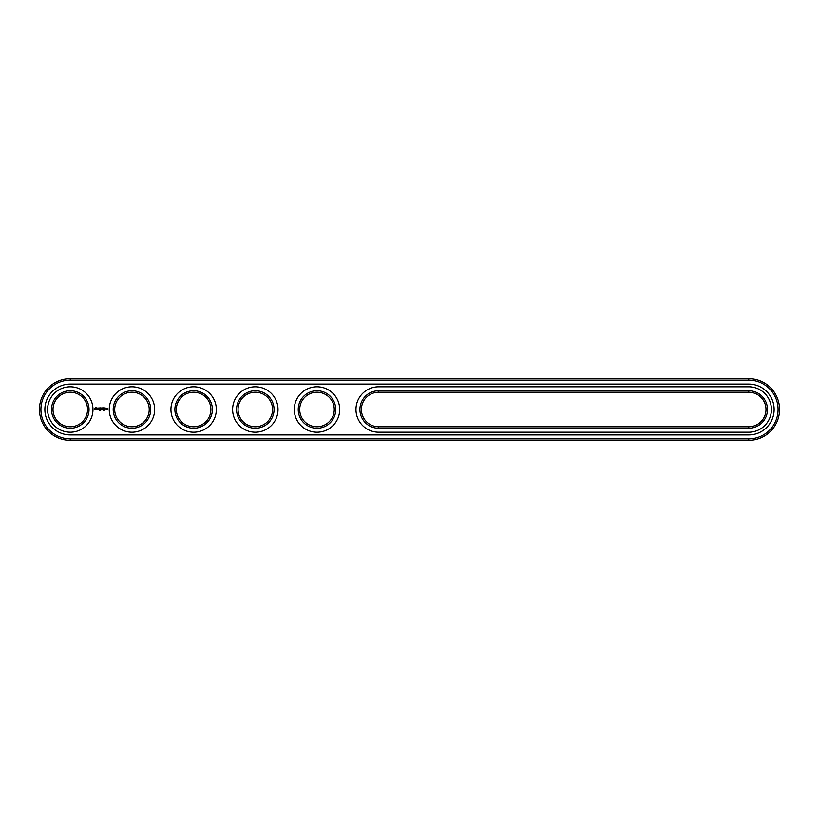 <?xml version="1.0" encoding="UTF-8"?>
<svg xmlns="http://www.w3.org/2000/svg" width="819" height="819" viewBox="0 0 819 819"><rect width="100%" height="100%" fill="white"/><g stroke="black" fill="none" stroke-linecap="round" stroke-linejoin="round"><path stroke-width="1.23" d="M748.72 440.335A30.835 30.835 0 0 0 779.555 409.5A30.835 30.835 0 0 0 748.72 378.665L70.28 378.665A30.835 30.835 0 0 0 39.445 409.5A30.835 30.835 0 0 0 70.28 440.335L748.72 440.335L748.72 438.861A29.361 29.361 0 0 0 778.081 409.5A29.361 29.361 0 0 0 748.72 380.139L70.28 380.139A29.361 29.361 0 0 0 40.919 409.5A29.361 29.361 0 0 0 70.28 438.861L748.72 438.861M748.72 434.909A25.409 25.409 0 0 0 774.129 409.5A25.409 25.409 0 0 0 748.72 384.091L70.28 384.091A25.409 25.409 0 0 0 44.871 409.5A25.409 25.409 0 0 0 70.28 434.909L748.72 434.909M378.665 392.229A17.271 17.271 0 0 0 361.394 409.5A17.271 17.271 0 0 0 378.665 426.771L748.72 426.771A17.271 17.271 0 0 0 765.99 409.5A17.271 17.271 0 0 0 748.72 392.229L378.665 392.229L378.665 390.755A18.745 18.745 0 0 0 359.91 409.5A18.745 18.745 0 0 0 378.665 428.245L748.72 428.245A18.745 18.745 0 0 0 767.475 409.5A18.745 18.745 0 0 0 748.72 390.755L378.665 390.755M176.361 409.5A17.271 17.271 0 0 0 202.262 424.457A17.271 17.271 0 0 0 202.262 394.543A17.271 17.271 0 0 0 176.361 409.5M114.691 409.5A17.271 17.271 0 0 0 140.592 424.457A17.271 17.271 0 0 0 140.592 394.543A17.271 17.271 0 0 0 114.691 409.5M53.01 409.5A17.271 17.271 0 0 0 78.911 424.457A17.271 17.271 0 0 0 78.911 394.543A17.271 17.271 0 0 0 53.01 409.5M238.042 409.5A17.271 17.271 0 0 0 263.943 424.457A17.271 17.271 0 0 0 263.943 394.543A17.271 17.271 0 0 0 238.042 409.5M299.713 409.5A17.271 17.271 0 0 0 325.624 424.457A17.271 17.271 0 0 0 325.624 394.543A17.271 17.271 0 0 0 299.713 409.5M174.887 409.5A18.745 18.745 0 0 0 203.01 425.737A18.745 18.745 0 0 0 203.01 393.263A18.745 18.745 0 0 0 174.887 409.5M113.206 409.5A18.745 18.745 0 0 0 141.329 425.737A18.745 18.745 0 0 0 141.329 393.263A18.745 18.745 0 0 0 113.206 409.5M51.525 409.5A18.745 18.745 0 0 0 79.658 425.737A18.745 18.745 0 0 0 79.658 393.263A18.745 18.745 0 0 0 51.525 409.5M236.558 409.5A18.745 18.745 0 0 0 264.68 425.737A18.745 18.745 0 0 0 264.68 393.263A18.745 18.745 0 0 0 236.558 409.5M298.239 409.5A18.745 18.745 0 0 0 326.361 425.737A18.745 18.745 0 0 0 326.361 393.263A18.745 18.745 0 0 0 298.239 409.5M100.061 409.869L99.59 410.483L100.061 409.869M100.972 409.889L100.614 410.483L100.798 409.869M103.122 410.421L102.959 409.848L103.122 410.421M104.269 409.869L103.9 410.483L104.269 409.869M103.685 410.411L103.491 409.869L103.685 410.411M106.501 409.121L105.989 408.446L106.501 409.121M106.716 408.446L106.716 409.203L106.716 408.446M107.381 408.446L107.821 409.408L107.381 408.446M95.393 407.381L94.687 408.957L96.263 409.664L96.97 408.087L95.393 407.381M97.635 408.036L98.485 408.722L97.696 409.039L98.628 409.019L97.778 408.323L98.567 408.005L97.635 408.036M98.833 407.995L99.283 409.203L99.805 407.923L98.833 407.995M100.082 407.842L100.01 409.121L100.829 409.203L100.153 409.05L100.757 408.517L100.153 407.995L100.911 407.923L100.082 407.842M102.262 407.882L101.791 408.671L101.177 407.923L101.259 409.203L101.331 408.2L101.791 408.896L102.252 408.19L102.406 409.121L102.262 407.882M103.532 407.842L102.713 407.923L102.784 409.203L103.46 408.517L102.856 407.995L103.532 407.842M103.921 407.842L103.921 409.203L103.921 407.842M105.139 407.842L104.32 407.923L104.392 409.203L105.221 409.121L104.474 409.05L105.139 407.842M748.72 432.197A22.697 22.697 0 0 0 771.416 409.5A22.697 22.697 0 0 0 748.72 386.803L378.665 386.803A22.697 22.697 0 0 0 355.968 409.5A22.697 22.697 0 0 0 378.665 432.197L748.72 432.197M170.936 409.5A22.697 22.697 0 0 0 204.985 429.156A22.697 22.697 0 0 0 204.985 389.844A22.697 22.697 0 0 0 170.936 409.5M109.255 409.5A22.697 22.697 0 0 0 143.305 429.156A22.697 22.697 0 0 0 143.305 389.844A22.697 22.697 0 0 0 109.255 409.5M47.584 409.5A22.697 22.697 0 0 0 81.624 429.156A22.697 22.697 0 0 0 81.624 389.844A22.697 22.697 0 0 0 47.584 409.5M232.616 409.5A22.697 22.697 0 0 0 266.656 429.156A22.697 22.697 0 0 0 266.656 389.844A22.697 22.697 0 0 0 232.616 409.5M294.287 409.5A22.697 22.697 0 0 0 328.337 429.156A22.697 22.697 0 0 0 328.337 389.844A22.697 22.697 0 0 0 294.287 409.5M95.833 407.913L96.437 408.517L95.833 409.121L95.229 408.517L95.833 407.913M748.72 378.665L748.72 380.139M70.28 440.335L70.28 438.861M70.28 378.665L70.28 380.139M378.665 426.771L378.665 428.245M748.72 392.229L748.72 390.755M748.72 426.771L748.72 428.245"/></g></svg>
